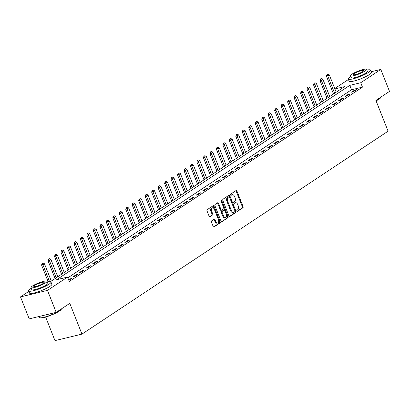 <?xml version="1.0" encoding="UTF-8"?>
<svg xmlns="http://www.w3.org/2000/svg" width="410" height="410" viewBox="0 0 410 410"><rect width="100%" height="100%" fill="white"/><g stroke="black" fill="none" stroke-linecap="round" stroke-linejoin="round"><path stroke-width="0.61" d="M236.918 211.006A0.661 0.41 76.5 0 0 237.513 211.375L242.915 207.793A0.943 0.589 76.5 0 0 243.079 206.594L236.934 191.065A0.943 0.589 76.5 0 0 236.201 190.486A0.943 0.589 76.5 0 0 236.083 190.537L230.681 194.12A0.661 0.41 76.5 0 0 231.158 195.329L231.855 194.863A3.013 1.881 76.5 0 1 232.244 194.694A3.013 1.881 76.5 0 1 234.576 196.549L235.089 197.84A3.013 1.881 76.5 0 1 234.556 201.679L233.859 202.145A0.661 0.41 76.5 0 0 234.335 203.35L235.032 202.888A3.013 1.881 76.5 0 1 235.422 202.719A3.013 1.881 76.5 0 1 237.754 204.57L238.266 205.866A3.013 1.881 76.5 0 1 237.733 209.705L237.031 210.166A0.661 0.41 76.5 0 0 236.918 211.006M211.601 220.872A0.943 0.589 76.5 0 0 211.437 222.071L213.159 226.433A0.943 0.589 76.5 0 0 213.887 227.007A0.943 0.589 76.5 0 0 214.01 226.955L220.011 222.978A0.943 0.589 76.5 0 0 220.175 221.779L214.025 206.25A0.943 0.589 76.5 0 0 213.297 205.671A0.943 0.589 76.5 0 0 213.179 205.723L207.178 209.7A0.943 0.589 76.5 0 0 207.009 210.899L209.095 216.162A0.943 0.589 76.5 0 0 209.823 216.741A0.943 0.589 76.5 0 0 209.946 216.69L212.513 214.989A0.943 0.589 76.5 0 0 212.677 213.789L211.647 211.176A2.521 1.573 76.5 0 1 212.416 207.824A2.521 1.573 76.5 0 1 214.363 209.372L218.412 219.596A2.521 1.573 76.5 0 1 217.643 222.948A2.521 1.573 76.5 0 1 215.696 221.4L215.019 219.698A0.943 0.589 76.5 0 0 214.292 219.119A0.943 0.589 76.5 0 0 214.169 219.171L211.601 220.872M371.178 71.74L380.798 69.428L389.5 91.399L375.903 100.414L388.085 131.179L81.959 334.119L69.782 303.359L56.185 312.369L47.483 290.398L20.5 296.891L28.849 291.356M380.798 69.428L360.728 82.733L349.786 85.367L56.616 279.722L67.558 277.088L47.483 290.398M67.558 277.088L69.295 281.486L362.471 87.125L360.728 82.733M228.97 215.947A0.943 0.589 76.5 0 0 229.702 216.526A0.943 0.589 76.5 0 0 229.82 216.475L235.822 212.498A0.943 0.589 76.5 0 0 235.986 211.299L229.841 195.765A0.943 0.589 76.5 0 0 229.108 195.186A0.943 0.589 76.5 0 0 228.99 195.242L222.989 199.219A0.943 0.589 76.5 0 0 222.825 200.418L228.97 215.947M227.914 217.736L221.918 221.713A0.943 0.589 76.5 0 1 221.795 221.769A0.943 0.589 76.5 0 1 221.067 221.19L214.917 205.661A0.943 0.589 76.5 0 1 215.086 204.462L217.654 202.755A0.943 0.589 76.5 0 1 217.772 202.704A0.943 0.589 76.5 0 1 218.499 203.283L220.995 209.582A0.943 0.589 76.5 0 0 221.723 210.161A0.943 0.589 76.5 0 0 221.846 210.104L223.547 208.977A0.943 0.589 76.5 0 0 223.716 207.778L221.118 201.223A0.661 0.41 76.5 0 1 221.83 200.751L228.083 216.536A0.943 0.589 76.5 0 1 227.914 217.736L221.467 221.707M362.471 87.125L351.529 89.759L67.845 277.826M354.594 90.118L351.483 92.178L353.307 91.737L356.413 89.677L354.594 90.118L354.834 90.728M348.116 94.408L345.01 96.468L346.834 96.032L349.94 93.972L348.116 94.408L348.356 95.017M341.643 98.702L338.532 100.763L340.356 100.322L343.467 98.262L341.643 98.702L341.884 99.312M335.165 102.992L332.059 105.052L333.883 104.617L336.989 102.556L335.165 102.992L335.411 103.602M328.692 107.287L325.586 109.347L327.405 108.906L330.516 106.846L328.692 107.287L328.933 107.897M322.219 111.576L319.108 113.637L320.933 113.201L324.043 111.141L322.219 111.576L322.46 112.186M315.741 115.871L312.635 117.931L314.46 117.491L317.565 115.43L315.741 115.871L315.987 116.481M309.268 120.166L306.162 122.226L307.982 121.785L311.093 119.725L309.268 120.166L309.509 120.771M302.795 124.455L299.684 126.516L301.509 126.075L304.615 124.015L302.795 124.455L303.036 125.065M296.317 128.75L293.212 130.81L295.036 130.37L298.142 128.309L296.317 128.75L296.558 129.36M289.844 133.04L286.739 135.1L288.558 134.664L291.669 132.599L289.844 133.04L290.085 133.65M283.371 137.335L280.261 139.395L282.085 138.954L285.191 136.894L283.371 137.335L283.612 137.945M276.893 141.624L273.788 143.684L275.612 143.249L278.718 141.189L276.893 141.624L277.134 142.234M270.421 145.919L267.315 147.979L269.134 147.538L272.245 145.478L270.421 145.919L270.661 146.529M263.948 150.209L260.837 152.269L262.661 151.833L265.767 149.773L263.948 150.209L264.189 150.818M257.47 154.503L254.364 156.564L256.188 156.123L259.294 154.063L257.47 154.503L257.711 155.113M250.997 158.793L247.891 160.853L249.71 160.418L252.821 158.357L250.997 158.793L251.238 159.403M244.524 163.088L241.413 165.148L243.238 164.707L246.343 162.647L244.524 163.088L244.765 163.698M238.046 167.377L234.94 169.438L236.765 169.002L239.87 166.942L238.046 167.377L238.287 167.987M231.573 171.672L228.462 173.732L230.287 173.292L233.398 171.231L231.573 171.672L231.814 172.282M225.1 175.962L221.989 178.022L223.814 177.586L226.92 175.526L225.1 175.962L225.341 176.572M218.622 180.256L215.516 182.317L217.341 181.876L220.447 179.816L218.622 180.256L218.863 180.866M212.149 184.551L209.038 186.611L210.863 186.171L213.974 184.111L212.149 184.551L212.39 185.161M205.676 188.841L202.566 190.901L204.39 190.46L207.496 188.4L205.676 188.841L205.917 189.451M199.198 193.136L196.093 195.196L197.917 194.755L201.023 192.695L199.198 193.136L199.439 193.745M192.726 197.425L189.615 199.485L191.439 199.05L194.55 196.99L192.726 197.425L192.966 198.035M186.248 201.72L183.142 203.78L184.966 203.339L188.072 201.279L186.248 201.72L186.494 202.33M179.775 206.01L176.669 208.07L178.488 207.634L181.599 205.574L179.775 206.01L180.016 206.619M173.302 210.304L170.191 212.365L172.015 211.924L175.126 209.864L173.302 210.304L173.543 210.914M166.824 214.594L163.718 216.654L165.543 216.219L168.648 214.158L166.824 214.594L167.07 215.204M160.351 218.889L157.245 220.949L159.065 220.508L162.175 218.448L160.351 218.889L160.592 219.499M153.878 223.178L150.767 225.239L152.592 224.803L155.697 222.743L153.878 223.178L154.119 223.788M147.4 227.473L144.294 229.533L146.119 229.093L149.225 227.032L147.4 227.473L147.641 228.083M140.927 231.763L137.821 233.823L139.641 233.387L142.752 231.327L140.927 231.763L141.168 232.373M134.454 236.058L131.343 238.118L133.168 237.677L136.274 235.617L134.454 236.058L134.695 236.667M127.976 240.347L124.871 242.407L126.695 241.972L129.801 239.911L127.976 240.347L128.217 240.957M121.504 244.642L118.398 246.702L120.217 246.261L123.328 244.201L121.504 244.642L121.744 245.252M115.031 248.937L111.92 250.997L113.744 250.556L116.85 248.496L115.031 248.937L115.271 249.546M108.553 253.226L105.447 255.286L107.271 254.846L110.377 252.785L108.553 253.226L108.793 253.836M102.08 257.521L98.974 259.581L100.793 259.14L103.904 257.08L102.08 257.521L102.321 258.131M95.607 261.811L92.496 263.871L94.32 263.435L97.426 261.375L95.607 261.811L95.848 262.42M89.129 266.105L86.023 268.166L87.848 267.725L90.953 265.665L89.129 266.105L89.37 266.715M82.656 270.395L79.545 272.455L81.37 272.02L84.48 269.959L82.656 270.395L82.897 271.005M76.183 274.69L73.072 276.75L74.897 276.309L78.002 274.249L76.183 274.69L76.424 275.3M68.839 280.327L71.53 278.544L69.705 278.979L68.598 279.717M45.648 317.048L54.976 340.618L81.959 334.119M56.185 312.369L29.202 318.867L20.5 296.891M334.744 88.565L348.438 79.489M47.821 281.839L51.511 280.952L344.682 86.592L334.893 88.95M351.529 89.759L349.786 85.367M69.705 278.979L69.946 279.589M235.422 202.719L234.694 202.894A3.013 1.881 76.5 0 0 234.305 203.063L235.032 202.888M233.951 203.298L234.305 203.063M232.244 194.694L231.517 194.868A3.013 1.881 76.5 0 0 231.127 195.042L231.855 194.863M230.774 195.273L231.127 195.042M237.129 211.319L242.182 207.967A0.943 0.589 76.5 0 0 242.351 206.768L236.201 191.239A0.943 0.589 76.5 0 0 235.801 190.722M229.369 216.465L235.094 212.672A0.943 0.589 76.5 0 0 235.258 211.473L229.108 195.944A0.943 0.589 76.5 0 0 228.708 195.426M234.781 211.657A0.661 0.41 76.5 0 0 234.899 210.817L229.503 197.189A0.661 0.41 76.5 0 0 228.908 196.82L228.17 197.307A3.013 1.881 76.5 0 0 227.637 201.146L231.327 210.463A3.013 1.881 76.5 0 0 233.659 212.318A3.013 1.881 76.5 0 0 234.048 212.149L234.781 211.657M228.355 196.954A0.661 0.41 76.5 0 0 228.18 196.995L228.908 196.82M233.659 212.318L232.931 212.493A3.013 1.881 76.5 0 1 230.599 210.643L226.909 201.325A3.013 1.881 76.5 0 1 227.442 197.482L228.18 196.995M221.118 210.284A0.943 0.589 76.5 0 1 220.995 210.335A0.943 0.589 76.5 0 1 220.267 209.756L217.772 203.457A0.943 0.589 76.5 0 0 217.372 202.94M227.186 217.915A0.943 0.589 76.5 0 0 227.35 216.711L221.103 200.926A0.661 0.41 76.5 0 0 221.046 200.808M223.583 216.116A2.521 1.573 76.5 0 0 225.531 217.664A2.521 1.573 76.5 0 0 226.305 214.312L224.875 210.709A0.943 0.589 76.5 0 0 224.147 210.13A0.943 0.589 76.5 0 0 224.024 210.186L222.322 211.314A0.943 0.589 76.5 0 0 222.159 212.513L223.583 216.116L222.855 216.29A2.521 1.573 76.5 0 0 224.803 217.843L225.531 217.664M223.552 210.299A0.943 0.589 76.5 0 0 223.419 210.309A0.943 0.589 76.5 0 0 223.296 210.361L224.024 210.186M222.855 216.29L221.426 212.687A0.943 0.589 76.5 0 1 221.595 211.488L223.296 210.361M217.643 222.948L216.916 223.127A2.521 1.573 76.5 0 1 214.963 221.574L214.292 219.873A0.943 0.589 76.5 0 0 213.892 219.355M212.416 207.824L211.688 208.003A2.521 1.573 76.5 0 0 210.914 211.355L211.647 211.176M209.495 216.68L211.78 215.163A0.943 0.589 76.5 0 0 211.949 213.964L210.914 211.355M213.559 226.945L219.278 223.153A0.943 0.589 76.5 0 0 219.447 221.953L213.297 206.425A0.943 0.589 76.5 0 0 212.898 205.907M336.19 92.224L329.317 74.866L327.764 75.896L334.637 93.254M327.154 74.63L327.933 74.113L326.934 74.681L327.764 75.896L326.452 76.214L333.499 94.008M329.317 74.866L327.933 74.113M326.934 74.681L326.452 76.214M329.717 96.514L322.844 79.161L321.291 80.191L328.164 97.544M320.681 78.92L321.455 78.407L320.461 78.971L321.291 80.191L319.979 80.504L327.026 98.303M322.844 79.161L321.455 78.407M320.461 78.971L319.979 80.504M323.244 100.809L316.371 83.45L314.818 84.48L321.686 101.839M314.204 83.215L314.982 82.697L313.988 83.266L314.818 84.48L313.501 84.798L320.548 102.592M316.371 83.45L314.982 82.697M313.988 83.266L313.501 84.798M316.766 105.098L309.893 87.745L308.34 88.775L315.213 106.134M307.731 87.504L308.51 86.992L307.51 87.555L308.34 88.775L307.029 89.088L314.075 106.887M309.893 87.745L308.51 86.992M307.51 87.555L307.029 89.088M310.293 109.393L303.42 92.035L301.868 93.065L308.74 110.423M301.258 91.799L302.032 91.281L301.037 91.85L301.868 93.065L300.556 93.383L307.603 111.177M303.42 92.035L302.032 91.281M301.037 91.85L300.556 93.383M376.006 100.67A11.998 2.076 -21.6 0 0 379.024 98.938A11.998 2.076 -21.6 0 0 381.028 97.124L380.864 97.483A11.711 2.029 158.4 0 1 378.912 99.251A11.711 2.029 158.4 0 1 376.088 100.88M350.837 76.424A11.998 2.076 -21.6 0 0 350.284 76.783A11.998 2.076 -21.6 0 0 348.244 79.002A11.998 2.076 -21.6 0 0 356.367 77.89A11.998 2.076 -21.6 0 0 368.518 72.391A11.998 2.076 -21.6 0 0 370.558 70.171A11.998 2.076 -21.6 0 0 366.904 70.064M348.244 79.002L349.115 81.2A11.998 2.076 -21.6 0 0 357.238 80.088A11.998 2.076 -21.6 0 0 369.384 74.589A11.998 2.076 -21.6 0 0 371.424 72.365L370.558 70.171M366.632 69.382L367.432 71.407A8.641 1.496 158.4 0 1 365.966 73.006A8.641 1.496 158.4 0 1 357.218 76.967A8.641 1.496 158.4 0 1 351.37 77.767L350.57 75.742A8.641 1.496 -21.6 0 0 356.418 74.943A8.641 1.496 -21.6 0 0 365.161 70.986A8.641 1.496 -21.6 0 0 366.632 69.382A8.641 1.496 -21.6 0 0 360.785 70.187A8.641 1.496 -21.6 0 0 352.036 74.143A8.641 1.496 -21.6 0 0 350.57 75.742M354.368 73.585A5.566 0.963 -21.6 0 0 353.425 74.615A5.566 0.963 -21.6 0 0 357.192 74.097A5.566 0.963 -21.6 0 0 362.829 71.545A5.566 0.963 -21.6 0 0 363.778 70.515A5.566 0.963 -21.6 0 0 360.006 71.032A5.566 0.963 -21.6 0 0 354.368 73.585M61.438 308.991L61.274 309.355A11.711 2.029 158.4 0 1 59.322 311.123A11.711 2.029 158.4 0 1 48.406 316.177A11.711 2.029 158.4 0 1 39.837 317.842L39.473 317.688A11.998 2.076 -21.6 0 0 48.252 315.982A11.998 2.076 -21.6 0 0 59.44 310.806A11.998 2.076 -21.6 0 0 61.438 308.991A11.998 2.076 -21.6 0 0 61.485 308.858M31.247 288.297A11.998 2.076 -21.6 0 0 30.694 288.65A11.998 2.076 -21.6 0 0 28.654 290.874A11.998 2.076 -21.6 0 0 36.782 289.762A11.998 2.076 -21.6 0 0 48.928 284.263A11.998 2.076 -21.6 0 0 50.968 282.039A11.998 2.076 -21.6 0 0 47.314 281.936M28.654 290.874L29.525 293.073A11.998 2.076 -21.6 0 0 37.648 291.961A11.998 2.076 -21.6 0 0 49.8 286.462A11.998 2.076 -21.6 0 0 51.839 284.238L50.968 282.039M47.042 281.255L47.842 283.279A8.641 1.496 158.4 0 1 46.376 284.878A8.641 1.496 158.4 0 1 37.628 288.835A8.641 1.496 158.4 0 1 31.78 289.639L30.981 287.615A8.641 1.496 -21.6 0 0 36.828 286.815A8.641 1.496 -21.6 0 0 45.577 282.854A8.641 1.496 -21.6 0 0 47.042 281.255A8.641 1.496 -21.6 0 0 41.195 282.054A8.641 1.496 -21.6 0 0 32.446 286.016A8.641 1.496 -21.6 0 0 30.981 287.615M34.783 285.452A5.566 0.963 -21.6 0 0 33.835 286.487A5.566 0.963 -21.6 0 0 37.602 285.97A5.566 0.963 -21.6 0 0 43.24 283.418A5.566 0.963 -21.6 0 0 44.188 282.387A5.566 0.963 -21.6 0 0 40.416 282.905A5.566 0.963 -21.6 0 0 34.783 285.452M38.822 316.551L39.165 317.417A11.998 2.076 -21.6 0 0 39.473 317.688M303.82 113.688L296.948 96.329L295.39 97.36L302.262 114.718M294.78 96.089L295.559 95.576L294.564 96.14L295.39 97.36L294.078 97.672L301.124 115.471M296.948 96.329L295.559 95.576M294.564 96.14L294.078 97.672M297.342 117.977L290.47 100.619L288.917 101.649L295.789 119.008M288.307 100.383L289.086 99.866L288.087 100.435L288.917 101.649L287.605 101.967L294.652 119.761M290.47 100.619L289.086 99.866M288.087 100.435L287.605 101.967M290.869 122.272L283.997 104.914L282.444 105.944L289.316 123.302M281.834 104.673L282.608 104.16L281.614 104.729L282.444 105.944L281.132 106.257L288.179 124.056M283.997 104.914L282.608 104.16M281.614 104.729L281.132 106.257M284.396 126.562L277.524 109.203L275.966 110.234L282.838 127.592M275.356 108.968L276.135 108.45L275.141 109.019L275.966 110.234L274.654 110.551L281.701 128.35M277.524 109.203L276.135 108.45M275.141 109.019L274.654 110.551M277.918 130.857L271.046 113.498L269.493 114.528L276.366 131.887M268.883 113.257L269.657 112.745L268.663 113.314L269.493 114.528L268.181 114.841L275.228 132.64M271.046 113.498L269.657 112.745M268.663 113.314L268.181 114.841M271.446 135.146L264.573 117.788L263.02 118.818L269.893 136.176M262.41 117.552L263.184 117.034L262.19 117.603L263.02 118.818L261.708 119.136L268.75 136.935M264.573 117.788L263.184 117.034M262.19 117.603L261.708 119.136M264.973 139.441L258.1 122.083L256.542 123.113L263.415 140.471M255.932 121.842L256.711 121.329L255.717 121.898L256.542 123.113L255.23 123.43L262.277 141.224M258.1 122.083L256.711 121.329M255.717 121.898L255.23 123.43M258.495 143.731L251.622 126.372L250.069 127.402L256.942 144.761M249.459 126.136L250.233 125.619L249.239 126.188L250.069 127.402L248.757 127.72L255.804 145.519M251.622 126.372L250.233 125.619M249.239 126.188L248.757 127.72M252.022 148.025L245.149 130.667L243.596 131.697L250.469 149.055M242.981 130.426L243.76 129.914L242.766 130.482L243.596 131.697L242.284 132.015L249.326 149.809M245.149 130.667L243.76 129.914M242.766 130.482L242.284 132.015M245.549 152.315L238.676 134.962L237.118 135.992L243.991 153.345M236.508 134.721L237.287 134.203L236.288 134.772L237.118 135.992L235.806 136.304L242.853 154.104M238.676 134.962L237.287 134.203M236.288 134.772L235.806 136.304M239.071 156.61L232.198 139.251L230.645 140.281L237.518 157.64M230.036 139.016L230.809 138.498L229.815 139.067L230.645 140.281L229.333 140.599L236.38 158.393M232.198 139.251L230.809 138.498M229.815 139.067L229.333 140.599M232.598 160.899L225.725 143.546L224.173 144.576L231.045 161.929M223.558 143.305L224.337 142.793L223.342 143.357L224.173 144.576L222.861 144.889L229.902 162.688M225.725 143.546L224.337 142.793M223.342 143.357L222.861 144.889M226.12 165.194L219.253 147.836L217.695 148.866L224.567 166.224M217.085 147.6L217.864 147.082L216.864 147.651L217.695 148.866L216.383 149.184L223.429 166.978M219.253 147.836L217.864 147.082M216.864 147.651L216.383 149.184M219.647 169.489L212.775 152.13L211.222 153.161L218.094 170.519M210.612 151.89L211.386 151.377L210.391 151.941L211.222 153.161L209.91 153.473L216.957 171.272M212.775 152.13L211.386 151.377M210.391 151.941L209.91 153.473M213.174 173.778L206.302 156.42L204.749 157.45L211.621 174.809M204.134 156.184L204.913 155.667L203.919 156.236L204.749 157.45L203.432 157.768L210.479 175.562M206.302 156.42L204.913 155.667M203.919 156.236L203.432 157.768M206.696 178.073L199.824 160.715L198.271 161.745L205.143 179.103M197.661 160.474L198.44 159.962L197.441 160.525L198.271 161.745L196.959 162.058L204.006 179.857M199.824 160.715L198.44 159.962M197.441 160.525L196.959 162.058M200.223 182.363L193.351 165.004L191.798 166.035L198.671 183.393M191.188 164.769L191.962 164.251L190.968 164.82L191.798 166.035L190.486 166.352L197.533 184.146M193.351 165.004L191.962 164.251M190.968 164.82L190.486 166.352M193.751 186.658L186.878 169.299L185.325 170.329L192.198 187.688M184.71 169.058L185.489 168.546L184.495 169.115L185.325 170.329L184.008 170.642L191.055 188.441M186.878 169.299L185.489 168.546M184.495 169.115L184.008 170.642M187.273 190.947L180.4 173.589L178.847 174.619L185.72 191.977M178.237 173.353L179.016 172.835L178.017 173.404L178.847 174.619L177.535 174.937L184.582 192.736M180.4 173.589L179.016 172.835M178.017 173.404L177.535 174.937M180.8 195.242L173.927 177.884L172.374 178.914L179.247 196.272M171.764 177.643L172.538 177.13L171.544 177.699L172.374 178.914L171.062 179.232L178.109 197.025M173.927 177.884L172.538 177.13M171.544 177.699L171.062 179.232M174.327 199.532L167.454 182.173L165.901 183.203L172.769 200.562M165.286 181.937L166.065 181.42L165.071 181.989L165.901 183.203L164.584 183.521L171.631 201.32M167.454 182.173L166.065 181.42M165.071 181.989L164.584 183.521M167.849 203.826L160.976 186.468L159.423 187.498L166.296 204.856M158.813 186.227L159.592 185.715L158.593 186.284L159.423 187.498L158.111 187.816L165.158 205.61M160.976 186.468L159.592 185.715M158.593 186.284L158.111 187.816M161.376 208.116L154.503 190.758L152.95 191.788L159.823 209.146M152.341 190.522L153.114 190.004L152.12 190.573L152.95 191.788L151.638 192.105L158.685 209.905M154.503 190.758L153.114 190.004M152.12 190.573L151.638 192.105M154.903 212.411L148.03 195.052L146.472 196.082L153.345 213.441M145.863 194.811L146.642 194.299L145.647 194.868L146.472 196.082L145.16 196.4L152.207 214.194M148.03 195.052L146.642 194.299M145.647 194.868L145.16 196.4M148.425 216.7L141.552 199.347L140 200.377L146.872 217.73M139.39 199.106L140.169 198.594L139.169 199.157L140 200.377L138.688 200.69L145.734 218.489M141.552 199.347L140.169 198.594M139.169 199.157L138.688 200.69M141.952 220.995L135.08 203.637L133.527 204.667L140.399 222.025M132.917 203.401L133.691 202.883L132.696 203.452L133.527 204.667L132.215 204.985L139.262 222.779M135.08 203.637L133.691 202.883M132.696 203.452L132.215 204.985M135.479 225.285L128.607 207.931L127.049 208.962L133.921 226.315M126.439 207.691L127.218 207.178L126.224 207.742L127.049 208.962L125.737 209.274L132.784 227.073M128.607 207.931L127.218 207.178M126.224 207.742L125.737 209.274M129.001 229.579L122.129 212.221L120.576 213.251L127.448 230.61M119.966 211.985L120.74 211.468L119.746 212.037L120.576 213.251L119.264 213.569L126.311 231.363M122.129 212.221L120.74 211.468M119.746 212.037L119.264 213.569M122.528 233.874L115.656 216.516L114.103 217.546L120.976 234.904M113.493 216.275L114.267 215.762L113.273 216.326L114.103 217.546L112.791 217.859L119.833 235.658M115.656 216.516L114.267 215.762M113.273 216.326L112.791 217.859M116.056 238.164L109.183 220.805L107.625 221.836L114.498 239.194M107.015 220.57L107.794 220.052L106.795 220.621L107.625 221.836L106.313 222.153L113.36 239.947M109.183 220.805L107.794 220.052M106.795 220.621L106.313 222.153M109.578 242.459L102.705 225.1L101.152 226.13L108.025 243.489M100.542 224.859L101.316 224.347L100.322 224.911L101.152 226.13L99.84 226.443L106.887 244.242M102.705 225.1L101.316 224.347M100.322 224.911L99.84 226.443M103.105 246.748L96.232 229.39L94.679 230.42L101.552 247.778M94.064 229.154L94.843 228.636L93.849 229.205L94.679 230.42L93.367 230.738L100.409 248.532M96.232 229.39L94.843 228.636M93.849 229.205L93.367 230.738M96.632 251.043L89.759 233.685L88.201 234.715L95.074 252.073M87.591 233.444L88.37 232.931L87.371 233.5L88.201 234.715L86.889 235.027L93.936 252.826M89.759 233.685L88.37 232.931M87.371 233.5L86.889 235.027M90.154 255.333L83.281 237.974L81.728 239.004L88.601 256.363M81.118 237.738L81.892 237.221L80.898 237.79L81.728 239.004L80.416 239.322L87.463 257.121M83.281 237.974L81.892 237.221M80.898 237.79L80.416 239.322M83.681 259.627L76.808 242.269L75.255 243.299L82.128 260.657M74.64 242.028L75.419 241.516L74.425 242.084L75.255 243.299L73.944 243.617L80.985 261.411M76.808 242.269L75.419 241.516M74.425 242.084L73.944 243.617M77.203 263.917L70.335 246.559L68.777 247.589L75.65 264.947M68.168 246.323L68.947 245.805L67.947 246.374L68.777 247.589L67.465 247.906L74.512 265.706M70.335 246.559L68.947 245.805M67.947 246.374L67.465 247.906M70.73 268.212L63.857 250.853L62.305 251.883L69.177 269.242M61.695 250.612L62.469 250.1L61.474 250.669L62.305 251.883L60.993 252.201L68.039 269.995M63.857 250.853L62.469 250.1M61.474 250.669L60.993 252.201M64.257 272.501L57.385 255.143L55.832 256.173L62.704 273.531M55.217 254.907L55.996 254.39L55.001 254.958L55.832 256.173L54.515 256.491L61.561 274.29M57.385 255.143L55.996 254.39M55.001 254.958L54.515 256.491M57.779 276.796L50.907 259.438L49.354 260.468L56.226 277.826M48.744 259.197L49.523 258.684L48.523 259.253L49.354 260.468L48.042 260.786L55.089 278.58M50.907 259.438L49.523 258.684M48.523 259.253L48.042 260.786M51.276 281.009L44.434 263.733L42.881 264.763L49.482 281.439M42.271 263.492L43.045 262.979L42.051 263.543L42.881 264.763L41.569 265.075L48.17 281.757M44.434 263.733L43.045 262.979M42.051 263.543L41.569 265.075M236.201 191.239L236.934 191.065M242.351 206.768L243.079 206.594M242.182 207.967L242.915 207.793M229.108 195.944L229.841 195.765M235.258 211.473L235.986 211.299M235.094 212.672L235.822 212.498M227.442 197.482L228.17 197.307M226.909 201.325L227.637 201.146M230.599 210.643L231.327 210.463M221.661 221.774L221.918 221.713M217.772 203.457L218.499 203.283M220.267 209.756L220.995 209.582M221.103 200.926L221.83 200.751M227.35 216.711L228.083 216.536M221.595 211.488L222.322 211.314M221.426 212.687L222.159 212.513M214.292 219.873L215.019 219.698M214.963 221.574L215.696 221.4M211.949 213.964L212.677 213.789M211.78 215.163L212.513 214.989M209.689 216.752L209.946 216.69M213.297 206.425L214.025 206.25M219.447 221.953L220.175 221.779M219.278 223.153L220.011 222.978M228.262 196.959L228.995 196.785M220.995 210.335L221.723 210.161M223.419 210.309L224.147 210.13"/></g></svg>
